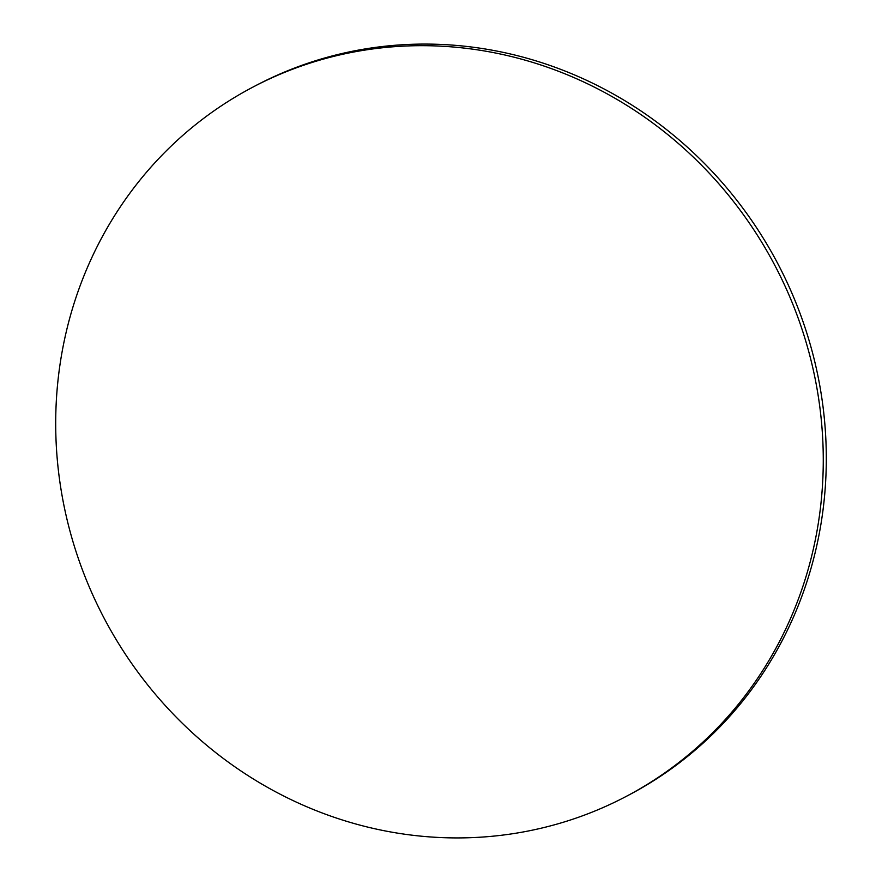 <?xml version="1.0" encoding="UTF-8"?>
<svg xmlns="http://www.w3.org/2000/svg" width="882" height="882" viewBox="0 0 882 882"><rect width="100%" height="100%" fill="white"/><g stroke="black" fill="none" stroke-linecap="round" stroke-linejoin="round"><path stroke-width="1.32" d="M392.909 832.354A400.77 378.929 -117.8 0 0 626.308 796.358A400.77 378.929 -117.8 0 0 816.115 383.703A400.77 378.929 -117.8 0 0 486.059 51.244A400.77 378.929 -117.8 0 0 252.66 87.241A400.77 378.929 -117.8 0 0 62.854 499.896A400.77 378.929 -117.8 0 0 392.909 832.354M626.308 796.358L629.34 794.759A400.77 378.929 -117.8 0 0 819.146 382.104A400.77 378.929 -117.8 0 0 489.091 49.646A400.77 378.929 -117.8 0 0 255.692 85.642L252.66 87.241"/></g></svg>
